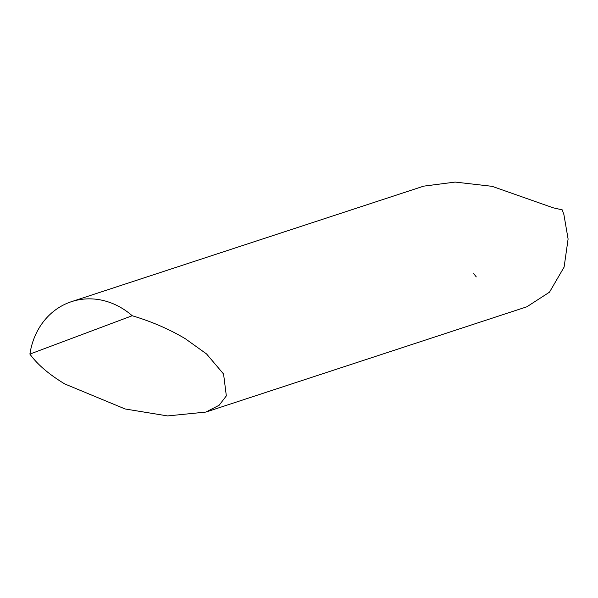 <?xml version="1.0" encoding="UTF-8"?>
<svg xmlns="http://www.w3.org/2000/svg" width="598" height="598" viewBox="0 0 598 598"><rect width="100%" height="100%" fill="white"/><g stroke="black" fill="none" stroke-linecap="round" stroke-linejoin="round"><path stroke-width="0.9" d="M29.9 354.091C37.36 364.451 48.976 374.4 64.748 383.938L125.169 408.987L167.597 415.924L205.876 412.067L219.174 405.227L226.336 395.876L223.562 373.997L206.549 353.941L185.328 338.737C169.421 329.244 151.72 321.582 132.21 315.737A73.39 64.375 -108.2 0 0 71.468 301.669A73.39 64.375 -108.2 0 0 29.9 354.091L132.21 315.737M205.876 412.067L526.875 306.789L549.502 292.16L564.108 267.089L568.1 239.013L563.899 214.577L562.232 209.861L553.165 207.805L492.117 186.329L455.175 182.076L423.683 186.15L71.468 301.669M473.758 273.615A73.39 64.375 -108.2 0 0 476.285 276.904"/></g></svg>
